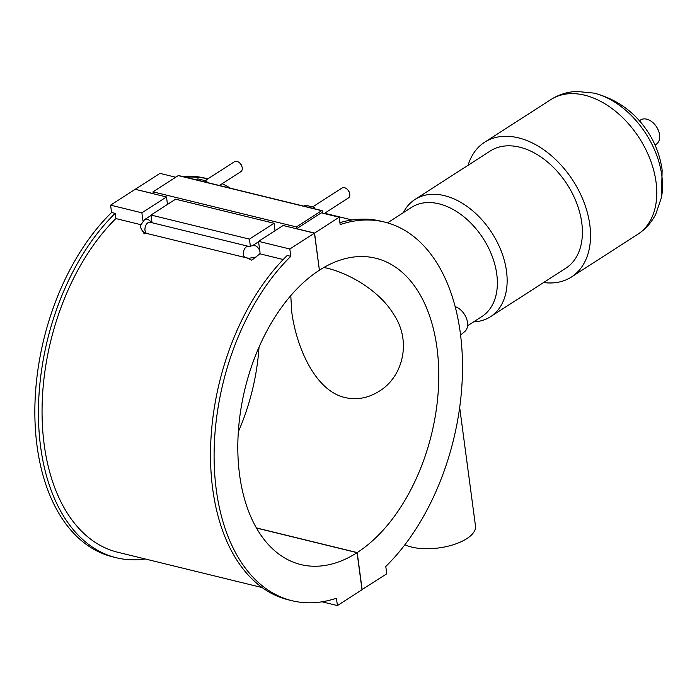 <?xml version="1.0" encoding="UTF-8"?>
<svg xmlns="http://www.w3.org/2000/svg" width="697" height="697" viewBox="0 0 697 697"><rect width="100%" height="100%" fill="white"/><g stroke="black" fill="none" stroke-linecap="round" stroke-linejoin="round"><path stroke-width="1.05" d="M178.876 175.749A0.985 0.601 103.7 0 0 178.249 175.6L321.639 210.677L296.408 226.926L296.643 228.686L321.256 212.838L339.186 217.22L340.162 224.573A194.899 118.647 -76.3 0 1 384.605 222.082A194.899 118.647 -76.3 0 1 462.503 366.021A194.899 118.647 -76.3 0 1 385.781 566.452L386.757 573.797L362.004 589.61M384.605 222.082L381.024 221.202A194.899 118.647 103.7 0 0 339.909 222.648M230.507 188.225A194.899 118.647 103.7 0 0 222.134 183.72M207.854 178.85A194.899 118.647 103.7 0 0 185.629 177.247M175.374 177.151A194.899 118.647 -76.3 0 1 175.984 177.055M182.048 176.367A194.899 118.647 -76.3 0 1 205.371 178.232L207.863 178.841M322.641 213.177L322.371 211.165A0.985 0.601 -76.3 0 0 321.997 210.599L178.598 175.522M135.34 189.34L153.253 193.609L153.018 191.841L178.249 175.6M296.408 226.926L153.018 191.841M175.714 177.23L159.944 173.379L135.331 189.227M196.284 179.852L197.809 178.868L206.582 181.011L207.462 182.588M205.057 181.995L206.582 181.011M303.831 206.155L305.356 205.171L314.129 207.323L315.009 208.891M312.596 208.307L314.129 207.323M460.578 335.022L464.725 331.598A14.785 9.871 -122.8 0 0 466.415 318.268A14.785 9.871 -122.8 0 0 455.185 306.636M256.357 527.908L357.195 552.573L362.144 589.645M291.982 600.718A194.899 118.647 -76.3 0 1 214.092 456.779A194.899 118.647 -76.3 0 1 290.806 256.348L287.225 255.477A194.899 118.647 103.7 0 0 210.503 455.899A194.899 118.647 103.7 0 0 288.392 599.838L291.982 600.718A194.899 118.647 -76.3 0 0 336.424 598.226L337.409 605.571L321.979 601.799M283.217 259.519L259.894 253.813L251.791 260.173L246.973 257.96L145.377 233.103L144.244 233.87L141.125 228.877M140.803 224.678L115.85 218.57A189.227 115.197 103.7 0 0 42.055 413.042A189.227 115.197 103.7 0 0 117.68 552.233L262.133 587.571M115.153 213.378A194.899 118.647 103.7 0 0 38.431 413.809A194.899 118.647 103.7 0 0 116.329 557.748L112.74 556.868A194.899 118.647 -76.3 0 1 34.85 412.929A194.899 118.647 -76.3 0 1 111.572 212.507L115.153 213.378L115.85 218.57M116.329 557.748A194.899 118.647 103.7 0 0 145.29 558.985M142.963 220.888L141.883 212.812L110.588 205.153L135.209 189.305L166.496 196.955L167.489 204.413M111.572 212.507L110.588 205.153M337.409 605.571L362.022 589.723L357.073 552.66L256.426 528.038M312.613 206.948L342 188.033A5.916 3.947 57.2 0 1 344.492 187.702A5.916 3.947 57.2 0 1 346.757 188.887A5.916 3.947 57.2 0 1 349.589 193.287A5.916 3.947 57.2 0 1 349.755 194.114A5.916 3.947 57.2 0 1 348.404 197.974L324.192 213.561M349.589 193.287L349.45 192.755A4.731 3.154 -122.8 0 0 347.184 189.235L346.757 188.887M205.066 180.645L234.453 161.721A5.916 3.947 57.2 0 1 236.945 161.399A5.916 3.947 57.2 0 1 239.219 162.575A5.916 3.947 57.2 0 1 242.051 166.975A5.916 3.947 57.2 0 1 240.857 171.662L219.372 185.498M242.051 166.975L241.911 166.444A4.731 3.154 -122.8 0 0 239.646 162.924L239.219 162.575M357.073 552.66A157.688 95.994 -76.3 0 1 300.825 564.57A157.688 95.994 -76.3 0 1 238.269 432.68A157.688 95.994 -76.3 0 1 319.392 270.218L314.443 233.155L283.156 225.497L258.535 241.345L259.955 251.939A5.916 3.947 57.2 0 1 259.894 253.813M255.999 257.08L249.003 258.247L246.973 257.96M296.643 228.686L314.565 233.077L319.374 270.105M238.33 431.765A157.688 95.994 103.7 0 0 259.023 347.184M319.514 270.14A157.688 95.994 -76.3 0 1 375.761 258.23A157.688 95.994 -76.3 0 1 438.317 390.12A157.688 95.994 -76.3 0 1 357.195 552.573M339.186 217.22L314.565 233.077M250.389 246.355L249.421 239.115L274.043 223.267L175.609 199.185L150.996 215.033L152.024 222.735M141.883 212.812L166.496 196.955M274.043 223.267L275.036 230.724M314.443 233.155L289.83 249.003L258.535 241.345M249.421 239.115L150.996 215.033M289.83 249.003L290.806 256.348M404.896 544.723A39.424 16.894 -7.6 0 0 449.678 545.786A39.424 16.894 -7.6 0 0 475.485 526L459.671 407.492M323.861 267.5C345.982 271.682 378.724 289.307 393.822 314.574C412.075 341.687 402.578 377.182 379.273 391.191C368.234 398.109 356.838 400.235 345.067 397.569C315.044 390.834 296.408 346.949 291.79 312.326L290.78 295.676M387.523 222.857L411.587 207.366A64.926 43.345 57.2 0 1 483.178 238.487A64.926 43.345 57.2 0 1 481.88 316.543L467.556 325.769M403.319 212.69A69.735 46.56 57.2 0 1 415.003 199.447A69.735 46.56 57.2 0 1 491.899 232.876A69.735 46.56 57.2 0 1 490.505 316.717A69.735 46.56 57.2 0 1 473.62 321.866M415.003 199.447L490.27 150.988A69.735 46.56 57.2 0 1 567.166 184.417A69.735 46.56 57.2 0 1 565.772 268.258L490.505 316.717M468.088 165.267A80.155 53.512 57.2 0 1 484.633 142.223A80.155 53.512 57.2 0 1 573.012 180.654A80.155 53.512 57.2 0 1 571.418 277.014A80.155 53.512 57.2 0 1 543.59 282.538M639.402 120.747L640.639 119.954A14.428 9.636 57.2 0 1 656.548 126.871A14.428 9.636 57.2 0 1 656.26 144.218L655.023 145.011M146.858 233.6A5.916 3.598 103.7 0 1 145.307 226.786A5.916 3.598 103.7 0 1 150.108 222.265L248.541 246.346A5.916 3.598 103.7 0 0 243.741 250.868A5.916 3.598 103.7 0 0 245.292 257.672M248.541 246.346L252.192 245.849A5.916 3.947 57.2 0 1 256.862 246.633A5.916 3.947 57.2 0 1 259.955 251.939M151.284 222.552A5.916 3.947 -122.8 0 0 144.654 219.538L140.733 225.044C139.226 227.274 143.991 233.6 145.385 233.112M484.633 142.223L550.865 99.575A80.155 53.512 57.2 0 1 639.254 138.006A80.155 53.512 57.2 0 1 637.65 234.375C645.387 229.313 651.399 222.648 655.694 214.388L661.409 197.704L662.15 170.085C660.172 155.884 655.189 142.798 647.191 130.827C634.122 111.572 616.418 99.009 594.071 93.119A75.938 50.698 57.2 0 1 661.81 175.478A75.938 50.698 57.2 0 1 661.409 197.704M352.063 219.964L324.663 213.256M252.192 245.849L258.587 241.728M151.049 215.425L144.654 219.538M571.418 277.014L637.65 234.375M550.865 99.575C558.672 94.635 567.227 91.917 576.524 91.429L594.071 93.119"/></g></svg>
